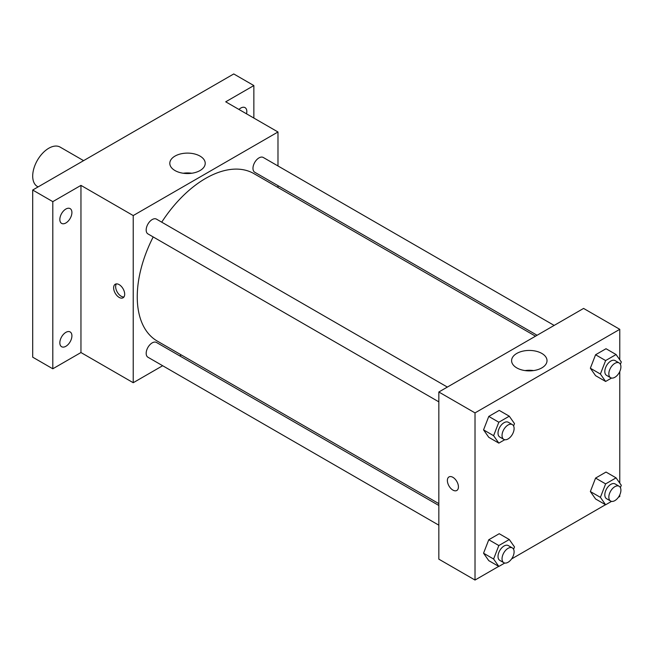 <?xml version="1.0" encoding="UTF-8"?>
<svg xmlns="http://www.w3.org/2000/svg" width="654" height="654" viewBox="0 0 654 654"><rect width="100%" height="100%" fill="white"/><g stroke="black" fill="none" stroke-linecap="round" stroke-linejoin="round"><path stroke-width="0.98" d="M83.598 160.647L60.16 147.117A22.743 13.129 120 0 0 42.633 153.208A22.743 13.129 120 0 0 32.7 176.098A22.743 13.129 120 0 0 37.409 186.513L38.104 186.913M162.658 365.725L133.228 382.721L80.957 352.539L52.802 368.791L32.7 357.182L32.7 190.028L233.756 73.951L253.858 85.56L253.858 118.055M181.313 354.959L179.719 355.874M65.874 346.293A8.527 4.921 -60 0 1 61.607 346.718A8.527 4.921 -60 0 1 60.299 339.884A8.527 4.921 -60 0 1 65.874 332.363A8.527 4.921 -60 0 1 70.141 331.938A8.527 4.921 -60 0 1 71.45 338.78A8.527 4.921 -60 0 1 65.874 346.293M65.874 222.973A8.527 4.921 -60 0 1 61.607 223.39A8.527 4.921 -60 0 1 60.299 216.556A8.527 4.921 -60 0 1 65.874 209.043A8.527 4.921 -60 0 1 70.141 208.618A8.527 4.921 -60 0 1 71.45 215.452A8.527 4.921 -60 0 1 65.874 222.973M80.957 352.539L80.957 185.384L52.802 201.636L32.7 190.028M52.802 368.791L52.802 201.636M133.228 382.721L133.228 215.567L80.957 185.384M133.228 215.567L277.983 131.985L225.712 101.811L253.858 85.56M174.994 170.555A17.707 10.219 180 0 1 169.803 163.328A17.707 10.219 180 0 1 187.51 153.11A17.707 10.219 180 0 1 205.217 163.328A17.707 10.219 180 0 1 194.287 172.77A17.707 10.219 180 0 1 174.994 170.555M238.947 109.447A8.527 4.921 -60 0 1 240.795 108.049A8.527 4.921 -60 0 1 245.054 107.632A8.527 4.921 -60 0 1 246.533 113.829M153.191 236.944A96.678 55.819 120 0 0 137.25 296.818A96.678 55.819 120 0 0 157.271 341.077L438.834 503.629M535.503 336.189L253.94 173.629A96.678 55.819 120 0 0 161.726 222.164M277.983 131.985L277.983 165.969M277.983 185.671L277.983 187.51M554.159 325.414L263.276 157.475A8.527 4.921 120 0 0 256.695 159.756A8.527 4.921 120 0 0 252.975 168.348A8.527 4.921 120 0 0 254.741 172.247L537.097 335.265M438.834 505.477L156.47 342.459A8.527 4.921 120 0 0 149.897 344.74A8.527 4.921 120 0 0 146.177 353.323A8.527 4.921 120 0 0 147.943 357.231L438.834 525.178M438.834 401.85L147.943 233.911A8.527 4.921 -60 0 1 147.943 224.06A8.527 4.921 -60 0 1 156.47 219.131L447.361 387.078M124.685 294.21A7.815 4.513 60 0 1 123.066 297.791A7.815 4.513 60 0 1 115.243 293.27A7.815 4.513 60 0 1 115.243 284.245A7.815 4.513 60 0 1 121.268 286.338A7.815 4.513 60 0 1 124.685 294.21M123.941 296.973A7.815 4.513 60 0 1 117.27 292.101A7.815 4.513 60 0 1 116.387 283.893M183.218 173.245A17.707 10.219 180 0 1 191.802 173.245M498.708 566.372L475.017 580.049L438.834 559.154L438.834 391.999L583.589 308.426L619.779 329.322L619.779 359.806M619.779 494.865L619.779 496.476L618.382 497.285M605.506 504.716L511.583 558.941M595.573 375.658L590.349 368.227L595.573 354.762L606.021 348.729L595.573 354.762L590.349 368.227L595.573 375.658L605.629 381.462L600.405 374.031L605.629 360.567L616.076 354.533L621.3 361.964L620.393 364.311M488.775 560.641L483.551 553.21L488.775 539.746L499.223 533.713L488.775 539.746L483.551 553.21L488.775 560.641L498.83 566.446L493.606 559.015L498.83 545.55L509.278 539.517L514.502 546.948L513.586 549.295M619.779 371.537L619.779 483.126M475.017 580.049L475.017 412.895L619.779 329.322M595.573 498.977L590.349 491.546L595.573 478.082L606.021 472.057L595.573 478.082L590.349 491.546L595.573 498.977L605.629 504.782L600.405 497.351L605.629 483.886L616.076 477.861L621.3 485.293L620.393 487.639M488.775 437.313L483.551 429.882L488.775 416.426L499.223 410.393L488.775 416.426L483.551 429.882L488.775 437.313L498.83 443.118L493.606 435.687L498.83 422.231L509.278 416.197L514.502 423.629L513.586 425.975M475.017 412.895L438.834 391.999M516.783 367.891A17.707 10.219 180 0 1 511.6 360.665A17.707 10.219 180 0 1 529.307 350.438A17.707 10.219 180 0 1 547.014 360.665A17.707 10.219 180 0 1 536.084 370.107A17.707 10.219 180 0 1 516.783 367.891M458.429 486.895A7.815 4.513 60 0 1 456.811 490.475A7.815 4.513 60 0 1 448.996 485.963A7.815 4.513 60 0 1 448.996 476.929A7.815 4.513 60 0 1 455.021 479.03A7.815 4.513 60 0 1 458.429 486.895M456.819 490.475A7.815 4.513 60 0 1 448.996 485.963A7.815 4.513 60 0 1 448.996 476.929M525.015 370.581A17.707 10.219 180 0 1 533.599 370.581M504.741 439.709L498.83 443.118M512.335 424.593L508.321 422.271A8.527 4.921 120 0 0 501.741 424.56A8.527 4.921 120 0 0 498.021 433.144A8.527 4.921 120 0 0 499.787 437.044L503.809 439.365A8.527 4.921 120 0 0 512.335 434.444A8.527 4.921 120 0 0 512.335 424.593A8.527 4.921 120 0 0 505.763 426.874A8.527 4.921 120 0 0 502.043 435.466A8.527 4.921 120 0 0 503.809 439.365M493.606 435.687L483.551 429.882M498.83 422.231L488.775 416.426M509.278 416.197L499.223 410.393M611.539 378.045L605.629 381.462M619.142 362.929L615.12 360.607A8.527 4.921 120 0 0 608.547 362.896A8.527 4.921 120 0 0 604.819 371.48A8.527 4.921 120 0 0 606.585 375.388L610.607 377.71A8.527 4.921 120 0 0 619.142 372.78A8.527 4.921 120 0 0 619.142 362.929A8.527 4.921 120 0 0 612.569 365.218A8.527 4.921 120 0 0 608.841 373.802A8.527 4.921 120 0 0 610.607 377.71M600.405 374.031L590.349 368.227M605.629 360.567L595.573 354.762M616.076 354.533L606.021 348.729M504.741 563.029L498.83 566.446M512.335 547.913L508.321 545.591A8.527 4.921 120 0 0 501.741 547.88A8.527 4.921 120 0 0 498.021 556.464A8.527 4.921 120 0 0 499.787 560.372L503.809 562.693A8.527 4.921 120 0 0 512.335 557.764A8.527 4.921 120 0 0 512.335 547.913A8.527 4.921 120 0 0 505.763 550.202A8.527 4.921 120 0 0 502.043 558.786A8.527 4.921 120 0 0 503.809 562.693M493.606 559.015L483.551 553.21M498.83 545.55L488.775 539.746M509.278 539.517L499.223 533.713M611.539 501.373L605.629 504.782M619.142 486.257L615.12 483.935A8.527 4.921 120 0 0 608.547 486.216A8.527 4.921 120 0 0 604.819 494.8A8.527 4.921 120 0 0 606.585 498.708L610.607 501.029A8.527 4.921 120 0 0 619.142 496.108A8.527 4.921 120 0 0 619.142 486.257A8.527 4.921 120 0 0 612.569 488.538A8.527 4.921 120 0 0 608.841 497.122A8.527 4.921 120 0 0 610.607 501.029M600.405 497.351L590.349 491.546M605.629 483.886L595.573 478.082M616.076 477.861L606.021 472.057"/></g></svg>
